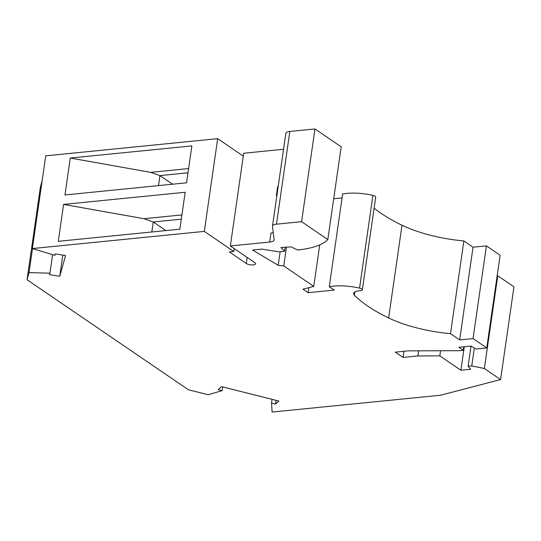 <?xml version="1.0" encoding="UTF-8"?>
<svg xmlns="http://www.w3.org/2000/svg" width="541" height="541" viewBox="0 0 541 541"><rect width="100%" height="100%" fill="white"/><g stroke="black" fill="none" stroke-linecap="round" stroke-linejoin="round"><path stroke-width="0.81" d="M283.552 149.269L243.714 153.245L230.351 245.979L269.661 242.05A9.704 3.381 -171.8 0 0 274.098 239.906A9.704 3.381 -171.8 0 0 274.098 239.589L272.475 226.402A8.73 3.043 8.2 0 1 272.481 226.118A8.73 3.043 8.2 0 1 276.465 224.184L289.827 131.456A8.73 3.043 8.2 0 0 285.844 133.384L272.481 226.118M329.266 286.703L342.629 193.969A32.507 11.32 8.2 0 1 372.918 195.382L359.555 288.116A32.507 11.32 8.2 0 0 329.266 286.703L334.237 290.091L308.154 292.701L303.001 289.185L313.753 286.378L283.755 265.922L278.209 265.306L252.559 250.03L261.878 249.097L278.919 251.842L284.593 251.274L280.914 247.501L291.159 246.879L297.584 249.989A72.48 25.238 8.2 0 0 327.826 239.562L341.188 146.834L314.957 128.947L289.827 131.456M342.054 197.918L333.709 198.75M372.918 195.382A3.882 1.353 8.2 0 1 375.691 197.113L362.328 289.841A3.882 1.353 8.2 0 1 360.15 290.727A11.645 4.058 8.2 0 0 353.618 293.384A11.645 4.058 8.2 0 0 354.429 295.217A157.188 54.729 8.2 0 0 388.641 317.966A77.627 27.03 8.2 0 0 450.504 333.682L463.867 240.955A77.627 27.03 8.2 0 1 402.004 225.232A157.188 54.729 8.2 0 1 374.102 208.163M463.752 346.815L463.252 350.304L458.856 347.302L471.015 346.091L476.154 349.013L486.758 347.951L500.121 255.224L486.413 245.878L473.037 247.21L463.867 240.955M222.676 386.916L222.135 390.649L218.172 389.655L221.6 386.646L278.946 401.077L275.518 404.08L271.548 403.086L272.103 412.053L440.631 395.221L500.587 379.566L484.378 368.509L497.74 275.782L497.172 275.667M497.74 275.782L513.95 286.838L500.587 379.566M42.144 180.789L40.413 186.997L27.05 279.731L188.417 389.777L208.17 394.747L222.135 390.649M217.678 138.658L45.742 155.835L32.379 248.562L204.315 231.392L217.678 138.658L243.301 156.133M234.212 248.61L233.8 251.497L204.315 231.392M32.501 248.603L29.045 272.59L49.921 273.205L49.522 274.639L59.767 276.282L65.556 255.548L55.31 253.905L54.912 255.338L32.379 248.562M29.045 272.59L27.05 279.731M484.378 368.509L471.759 365.932L468.114 366.298L470.629 369.28L460.898 370.247L439.826 355.877L440.563 350.764M403.944 351.271L403.059 357.425L417.909 355.944L439.826 355.877M403.059 357.425L395.302 352.137L408.063 350.859L459.194 350.703L463.252 350.304M486.758 347.951L473.05 338.605L486.413 245.878M473.037 247.21L459.674 339.944L473.05 338.605M459.674 339.944L450.504 333.682M359.555 288.116A3.882 1.353 8.2 0 1 362.328 289.841M327.826 239.562L301.594 221.675L276.465 224.184M247.149 257.435L246.277 263.494A5.092 1.772 -171.8 0 0 251.829 264.962A5.092 1.772 -171.8 0 0 255.575 263.798A5.092 1.772 -171.8 0 0 254.791 262.642L230.351 245.979M246.277 263.494L229.343 251.944L233.8 251.497M314.957 128.947L301.594 221.675M285.175 247.244L284.593 251.274M280.164 251.721L278.209 265.306M308.884 287.65L308.154 292.701M313.753 286.378L319.731 244.89M283.755 265.922L286.46 247.163M417.909 355.944L418.646 350.825M63.588 204.41L185.184 192.265L179.869 229.174L58.272 241.32L63.588 204.41L144.007 218.713L153.259 221.972L151.818 231.974M70.269 158.04L191.866 145.901L186.55 182.811L64.954 194.956L70.269 158.04L150.689 172.349L159.94 175.609L158.499 185.61M181.925 214.926L144.007 218.713M165.871 230.574L153.259 221.972L181.309 219.173M62.817 255.109L59.767 276.282M49.921 273.205L52.599 254.642M276.052 400.347L275.518 404.08M271.548 403.086L272.089 399.353M474.349 347.985L471.759 365.932M471.022 346.091L468.114 366.298M464.286 346.761L460.898 370.247M188.606 168.562L150.689 172.349M172.552 184.21L159.94 175.609L187.991 172.809M278.169 186.625A9.704 3.381 8.2 0 1 277.641 186.686L276.343 195.686A9.704 3.381 -171.8 0 0 276.87 195.626L276.343 195.686M273.239 232.616A9.704 3.381 8.2 0 1 270.96 233.049L269.661 242.05M402.004 225.232L388.641 317.966M354.91 291.863L354.429 295.217"/></g></svg>
